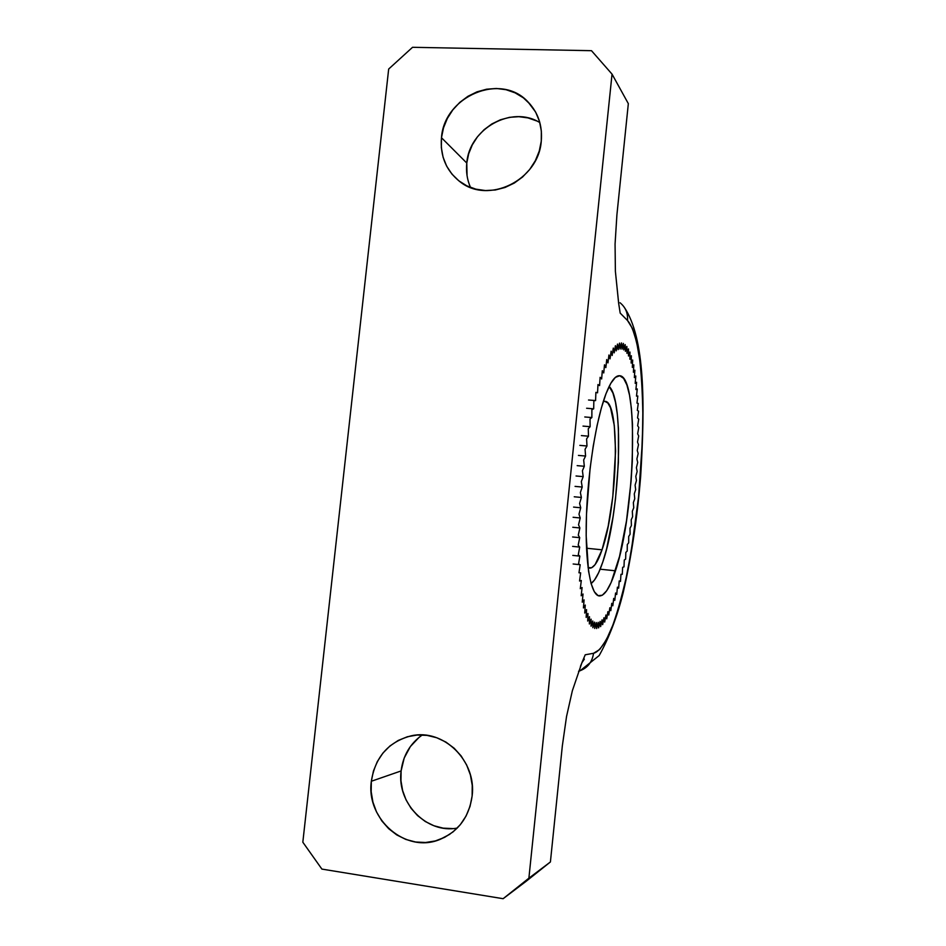 <?xml version="1.0" encoding="UTF-8"?>
<svg xmlns="http://www.w3.org/2000/svg" width="946" height="946" viewBox="0 0 946 946"><rect width="100%" height="100%" fill="white"/><g stroke="black" fill="none" stroke-linecap="round" stroke-linejoin="round"><path stroke-width="1.42" d="M603.276 401.577L604.943 401.329C620.493 400.927 617.833 506.051 602.034 549.815L586.508 548.231L602.034 549.815L608.207 526.011L612.795 496.721L615.562 451.088L614.273 425.393L610.537 407.809L607.864 403.031L604.766 401.317L603.276 401.577M606.043 393.619C610.844 381.356 615.361 375.396 619.583 375.728C639.295 375.869 635.393 512.543 615.479 570.805L600.154 569.196L615.479 570.805C610.04 587.596 604.66 595.992 599.326 595.968C590.765 595.365 584.995 563.792 586.378 517.687C587.726 471.664 596.24 418.889 606.043 393.619L601.396 407.868L597.068 425.582L593.237 446.039L590.103 468.341L586.496 514.317L586.177 535.838L588.542 571.148L591.061 583.505L594.301 591.735L598.097 595.637L602.283 595.259L606.693 590.753L611.14 582.464L619.559 556.307L626.477 520.986L631.077 481.254L632.318 461.281L632.496 424.246L631.396 408.4L629.516 395.109L626.891 384.939L623.591 378.353L619.713 375.739L615.385 377.371L610.773 383.367L606.043 393.619M602.768 562.078C598.924 573.536 595.034 580.69 591.073 583.54L594.502 580.004L598.688 572.59L602.768 562.078C620.032 513.122 624.703 399.732 609.129 386.465L612.913 393.016L615.456 402.18L617.3 414.206L618.424 428.597L618.4 462.346L615.491 498.909L613.055 516.8L606.599 548.94L602.768 562.078M588.057 567.612L591.64 567.766L595.105 564.62L602.034 549.815C597.848 562.113 593.698 568.227 589.606 568.156L588.057 567.612M579.555 581.033L580.667 572.862L578.964 572.803L580.194 564.727L578.538 564.041L579.874 556.13L578.278 554.805L579.709 547.095L578.195 545.144L579.721 537.683L578.278 535.117L579.886 527.963L578.538 524.782L580.229 517.97L578.976 514.198L580.726 507.777L579.591 503.438L581.388 497.454L580.371 492.559L582.216 487.048L581.317 481.632L583.185 476.63L582.417 470.741L584.321 466.283L583.67 459.933L585.586 456.043L585.066 449.291L586.981 445.992L586.603 438.885L588.495 436.189L588.258 428.763L590.127 426.681L590.02 418.995L591.865 417.541L591.889 409.642L593.686 408.814L593.851 400.749L595.59 400.56L595.885 392.365L597.553 392.803L597.978 384.549L599.587 385.601L600.119 377.324L601.644 378.968L602.306 370.726L603.737 372.961L604.506 364.801L605.854 367.592L606.717 359.551L607.959 362.886L608.928 355.01L610.064 358.853L611.116 351.179L612.157 355.507L613.292 348.081L614.214 352.846L615.42 345.704L616.224 350.883L617.502 344.06L618.199 349.618L619.524 343.126L620.103 349.039L621.475 342.925L621.948 349.145L623.355 343.41L623.71 349.914L625.152 344.592L625.389 351.321L626.855 346.437L626.973 353.366L628.463 348.92L628.475 356.015L629.965 352.042L629.87 359.267L631.36 355.743L631.159 363.063L632.649 360.024L632.342 367.403L633.82 364.849L633.406 372.263L634.861 370.182L634.364 377.584L635.795 376L635.192 383.367L636.599 382.267L635.913 389.563L637.273 388.948L636.504 396.149L637.829 396.007L636.977 403.102L638.254 403.434L637.332 410.375L638.55 411.167L637.557 417.931L638.716 419.196L637.663 425.759L638.763 427.462L637.651 433.812L638.68 435.964L637.521 442.066L638.479 444.644L637.261 450.473L638.16 453.465L636.895 459.023L637.71 462.417L636.41 467.667L637.143 471.451L635.807 476.382L636.457 480.533L635.097 485.121L635.665 489.638L634.281 493.871L634.754 498.731L633.359 502.586L633.749 507.766L632.33 511.23L632.626 516.717L631.218 519.792L631.408 525.562L630.001 528.223L630.095 534.254L628.688 536.488L628.7 542.768L627.293 544.565L627.21 551.069L625.826 552.405L625.637 559.11L624.277 560.008L623.982 566.879L622.645 567.304L622.267 574.34L620.966 574.293L620.481 581.447L619.216 580.927L618.637 588.176L617.419 587.17L616.733 594.502L615.574 593.012L614.794 600.367L613.694 598.404L612.819 605.771L611.778 603.323L610.809 610.667L609.851 607.746L608.775 615.03L607.888 611.636L606.741 618.838L605.925 614.971L604.695 622.054L603.974 617.726L602.649 624.656L602.023 619.878L600.627 626.619L600.095 621.416L598.617 627.919L598.191 622.302L596.654 628.546L596.335 622.539L594.727 628.475L594.526 622.101L592.87 627.706L592.775 620.978L591.061 626.217L591.096 619.169L589.346 623.993L589.488 616.674L587.703 621.061L587.974 613.481L586.165 617.407L586.567 609.614L584.746 613.032L585.255 605.062L583.434 607.959L584.072 599.859L582.251 602.188L583.02 594.005L581.199 595.767L582.086 587.537L580.3 588.696L581.305 580.477L579.555 581.033L581.305 580.477L580.3 588.696L582.086 587.537L581.199 595.767L583.02 594.005L582.251 602.188L584.072 599.859L583.434 607.959L585.255 605.062L584.746 613.032L586.567 609.614L586.165 617.407L587.974 613.481L587.703 621.061L589.488 616.674L589.346 623.993L591.096 619.169L591.061 626.217L592.775 620.978L592.87 627.706L594.526 622.101L594.727 628.475L596.335 622.539L596.654 628.546L598.191 622.302L598.617 627.919L600.095 621.416L600.627 626.619L602.023 619.878L602.649 624.656L603.974 617.726L604.695 622.054L605.925 614.971L606.741 618.838L607.888 611.636L608.775 615.03L609.851 607.746L610.809 610.667L611.778 603.323L612.819 605.771L613.694 598.404L614.794 600.367L615.574 593.012L616.733 594.502L617.419 587.17L618.637 588.176L619.216 580.927L620.481 581.447L620.966 574.293L622.267 574.34L622.645 567.304L623.982 566.879L624.277 560.008L625.637 559.11L625.826 552.405L627.21 551.069L627.293 544.565L628.7 542.768L628.688 536.488L630.095 534.254L630.001 528.223L631.408 525.562L631.218 519.792L632.626 516.717L632.33 511.23L633.749 507.766L633.359 502.586L634.754 498.731L634.281 493.871L635.665 489.638L635.097 485.121L636.457 480.533L635.807 476.382L637.143 471.451L636.41 467.667L637.71 462.417L636.895 459.023L638.16 453.465L637.261 450.473L638.479 444.644L637.521 442.066L638.68 435.964L637.651 433.812L638.763 427.462L637.663 425.759L638.716 419.196L637.557 417.931L638.55 411.167L637.332 410.375L638.254 403.434L636.977 403.102L637.829 396.007L636.504 396.149L637.273 388.948L635.913 389.563L636.599 382.267L635.192 383.367L635.795 376L634.364 377.584L634.861 370.182L633.406 372.263L633.82 364.849L632.342 367.403L632.649 360.024L631.159 363.063L631.36 355.743L629.87 359.267L629.965 352.042L628.475 356.015L628.463 348.92L626.973 353.366L626.855 346.437L625.389 351.321L625.152 344.592L623.71 349.914L623.355 343.41L621.948 349.145L621.475 342.925L620.103 349.039L619.524 343.126L618.199 349.618L617.502 344.06L616.224 350.883L615.42 345.704L614.214 352.846L613.292 348.081L612.157 355.507L611.116 351.179L610.064 358.853L608.928 355.01L607.959 362.886L606.717 359.551L605.854 367.592L604.506 364.801L603.737 372.961L602.306 370.726L601.644 378.968L600.119 377.324L599.587 385.601L597.978 384.549L597.553 392.803L595.885 392.365L595.59 400.56L588.542 400.016L595.59 400.56L593.851 400.749L593.686 408.814L586.615 408.258L593.686 408.814L591.889 409.642L591.865 417.541L584.77 416.973L591.865 417.541L590.02 418.995L590.127 426.681L583.02 426.102L590.127 426.681L588.258 428.763L588.495 436.189L581.376 435.586L588.495 436.189L586.603 438.885L586.981 445.992L579.839 445.377L586.981 445.992L585.066 449.291L585.586 456.043L578.432 455.416L585.586 456.043L583.67 459.933L584.321 466.283L577.166 465.645L584.321 466.283L582.417 470.741L583.185 476.63L576.043 475.992L583.185 476.63L581.317 481.632L582.216 487.048L575.062 486.386L582.216 487.048L580.371 492.559L581.388 497.454L574.246 496.78L581.388 497.454L579.591 503.438L580.726 507.777L573.583 507.091L580.726 507.777L578.976 514.198L580.229 517.97L573.099 517.273L580.229 517.97L578.538 524.782L579.886 527.963L572.768 527.253L579.886 527.963L578.278 535.117L579.721 537.683L572.614 536.973L579.721 537.683L578.195 545.144L579.709 547.095L572.626 546.374L579.709 547.095L578.278 554.805L579.874 556.13L572.803 555.397L579.874 556.13L578.538 564.041L580.194 564.727L573.158 563.993L580.194 564.727L578.964 572.803L580.667 572.862L579.555 581.033M467.052 175.708L466.78 163.043L441.475 137.726C444.147 96.161 500.824 72.109 527.998 101.908C538.156 112.574 542.578 125.664 541.266 141.167C538.641 180.343 488.018 204.868 459.685 181.478C446.086 170.552 440.02 155.972 441.475 137.726L466.78 163.043C465.893 171.664 467.135 179.799 470.529 187.462M452.555 828.59L443.118 828.14L433.907 825.74L425.298 821.518L417.588 815.629L411.096 808.322L406.047 799.855L402.629 790.572L400.962 780.805L401.104 770.943L371.34 781.254C375.266 756.906 388.558 741.77 411.191 735.834C443.213 728.219 476.879 760.915 472.125 796.047C469.11 817.048 458.384 831.51 439.973 839.433C405.917 853.919 365.759 819.201 371.34 781.254L401.104 770.943C396.658 802.929 426.681 833.97 457.237 828.081M584.344 659.114L581.837 662.874L584.344 659.114M620.198 302.874C625.602 307.415 628.038 313.292 627.517 320.517C631.692 325.105 635.925 335.889 639.271 356.299C641.27 371.861 642.464 391.372 642.854 414.821C642.594 440.398 641.175 467.691 638.585 496.721C635.322 525.538 631.313 551.991 626.536 576.09C621.557 597.766 616.603 615.184 611.66 628.333C604.494 645.077 598.38 652.09 593.556 653.284C592.161 662.472 587.17 668.467 578.562 671.27C587.17 668.467 592.161 662.472 593.556 653.284L585.231 654.786L580.418 666.398L585.231 654.786L582.015 662.425L585.231 654.786L593.556 653.284L599.717 649.464L606.374 639.815L613.209 624.325L619.843 603.631L625.909 578.964L631.148 551.885L638.585 496.721L642.429 440.398L642.842 411.735L642.015 384.762L639.922 361.088L636.646 342.038L632.413 328.451L627.517 320.517C628.038 313.209 625.543 307.284 620.044 302.755M562.338 745.874L566.536 716.524L572.342 690.793L582.015 662.425L572.342 690.793L566.536 716.524L562.338 745.874L550.406 861.96L562.338 745.874M616.91 214.825L628.333 103.646L612.038 74.131L591.487 50.694L412.539 47.3L591.487 50.694L612.038 74.131L628.333 103.646L616.91 214.825L615.066 244.044L616.91 214.825M539.847 122.625C511.703 104.876 469.204 128.751 466.78 163.043L468.684 153.749L472.302 144.868L477.494 136.744L484.092 129.697L491.825 123.961L500.41 119.787L509.527 117.328L518.834 116.689L527.974 117.895L536.595 120.911M620.186 313.102L618.731 303.855L620.186 313.102L627.517 320.517L620.186 313.102L618.53 302.519L620.186 313.102M618.672 303.524L615.385 271.313L615.066 244.044L615.385 271.313L618.731 303.855M526.082 881.341L550.406 861.96L528.885 878.184L612.038 74.131L528.885 878.184L550.406 861.96L503.13 898.7L528.885 878.184L503.13 898.7L526.082 881.341M422.294 734.959C410.15 743.556 403.079 755.547 401.104 770.943L404.179 758.077L410.351 746.571L419.184 737.241M321.888 869.09L302.826 842.2L388.676 69.034L412.539 47.3L388.676 69.034L302.826 842.2L321.888 869.09L503.13 898.7L321.888 869.09M541.266 141.167L541.349 131.092L539.48 121.36L535.743 112.338L530.292 104.391L523.327 97.805L515.144 92.862L506.051 89.704L496.414 88.475L486.599 89.208L476.985 91.845L467.927 96.303L459.768 102.393L452.815 109.89L447.316 118.487L443.497 127.887L441.475 137.726L441.344 147.635L443.095 157.249L446.689 166.2L451.987 174.147L458.775 180.781L466.839 185.854L475.838 189.153L485.464 190.56L495.326 189.992L505.046 187.474L514.257 183.086L522.582 177.008L529.701 169.452L535.318 160.725L539.232 151.171L541.266 141.167M472.125 796.047L472.243 785.405L470.399 774.916L466.65 764.971L461.163 755.96L454.163 748.227L445.909 742.078L436.733 737.738L427.013 735.373L417.091 735.042L407.371 736.757L398.207 740.458L389.941 745.98L382.894 753.111L377.312 761.589L373.422 771.096L371.34 781.254L371.175 791.707L372.913 802.066L376.508 811.916L381.817 820.903L388.652 828.672L396.776 834.94L405.858 839.433L415.566 841.999L425.534 842.508L435.361 840.935L444.679 837.328L453.122 831.83L460.335 824.652L466.047 816.055L470.032 806.394L472.125 796.047M439.973 839.433L449.894 834.23M624.23 307.214C645.018 338.136 645.113 402.878 640.678 476.098C637.202 518.467 631.372 557.324 623.178 592.681C617.159 616.721 609.153 637.675 599.173 655.554L580.016 670.82M527.998 101.908L535.471 111.829"/></g></svg>
